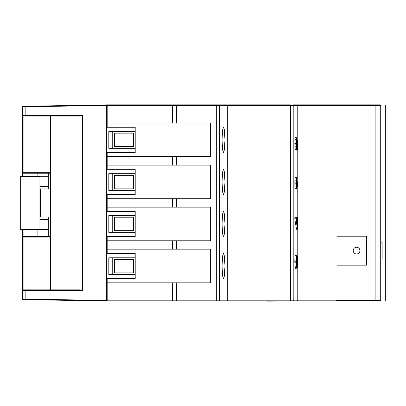<?xml version="1.0" encoding="UTF-8"?>
<svg xmlns="http://www.w3.org/2000/svg" width="406" height="406" viewBox="0 0 406 406"><rect width="100%" height="100%" fill="white"/><g stroke="black" fill="none" stroke-linecap="round" stroke-linejoin="round"><path stroke-width="0.61" d="M375.372 301.039L336.158 301.039L337 300.196L297.765 300.196L297.765 105.692L337 105.692L336.158 104.849L337 105.692L337 236.221L366.709 236.221L366.709 265.011L337 265.011L337 300.196L336.158 301.039L107.184 301.039L172.352 301.039L172.352 300.196L107.184 300.196L107.184 301.039M356.57 253.978A3.365 3.365 0 0 0 359.483 248.934A3.365 3.365 0 0 0 353.656 248.934A3.365 3.365 0 0 0 356.57 253.978M380.63 105.306A0.842 0.842 0 0 0 379.884 104.849L296.994 104.849L297.765 105.692L293.817 105.692L293.817 300.196L297.765 300.196L296.994 301.039L368.643 301.039M294.802 218.991L295.751 218.991L295.994 217.621L294.873 217.398L294.802 218.991L296.527 229.268L297.476 229.268L297.628 217.261L297.496 226.553L295.994 217.621L295.938 218.92L297.476 229.268L295.938 218.92M297.476 217.093L296.365 217.093L296.365 219.813M294.923 139.42L295.872 139.42L296.35 137.695L295.248 137.502L294.923 139.42L294.873 146.81L295.39 150.047L296.507 149.88L296.893 148.226L297.004 141.562L297.496 142.613L297.628 149.393L297.628 141.395L296.832 139.694M295.055 177.864L296.004 177.864L296.263 177.092L295.314 177.092L294.868 179.985L294.868 185.968L295.319 188.927L296.436 188.76L296.781 187.212L296.877 181.076L297.593 186.445L297.664 185.146L296.431 177.26L295.933 182.918L296.436 188.76M294.959 256.962L295.908 256.962L296.258 255.323L295.309 255.323L294.959 256.962L294.802 261.784L295.324 268.3L296.441 268.133L296.882 264.306L297.045 266.585L297.243 267.244L297.451 266.544L297.451 257.135L297.248 256.409L297.05 257.089L296.882 259.429L296.426 255.491L296.086 257.089L295.933 261.784L296.441 268.133M176.422 301.039L216.565 301.039L216.667 300.196L176.524 300.196L176.422 301.039M292.98 104.849L296.994 104.849L292.98 104.849A0.842 0.837 -90 0 1 293.817 105.692L227.695 105.692L227.695 300.196L219.59 300.196A0.842 0.837 90 0 1 218.758 301.039L296.994 301.039M296.994 104.849L368.643 104.849M226.944 104.849L290.574 104.849L218.758 104.849L226.944 104.849L227.695 105.692L219.59 105.692A0.842 0.837 -90 0 0 218.758 104.849L176.422 104.849L216.565 104.849L216.667 105.692L176.524 105.692L176.524 123.069L107.184 123.069L107.184 127.271L135.208 127.271L135.208 152.494L107.184 152.494L107.184 156.701L210.318 156.701L210.318 123.069L176.524 123.069M107.184 105.692L172.352 105.692L172.352 104.849L107.184 104.849L107.184 123.069M172.352 104.849L176.422 104.849L176.524 105.692L172.352 105.692L172.352 123.069M296.705 149.56L297.476 149.56M297.03 142.755L297.496 142.613M296.314 139.476L296.639 139.476L296.73 143.582L296.416 148.104L296.06 143.475L296.365 139.309M296.827 186.679L297.593 186.445L296.918 182.852M296.664 256.242L297.08 256.242L296.796 257.714M296.669 267.412L297.243 267.244M290.574 104.849L290.61 300.196L227.695 300.196L226.944 301.039M107.184 282.82L210.318 282.82L210.318 249.188L107.184 249.188L107.184 253.39L135.208 253.39L135.208 278.617L107.184 278.617L107.184 300.196M380.63 300.582A0.842 0.842 0 0 1 379.884 301.039M297.314 226.279L297.496 226.553L297.314 226.279M297.314 225.452L297.496 217.261M297.019 142.12L297.496 149.393M297.004 141.562L296.893 148.226M296.197 139.476L296.35 137.695L296.35 139.349M297.476 141.252L297.628 149.408M296.74 181.487L296.877 181.076L296.74 181.487M297.517 185.1L296.756 179.274M296.715 259.058L296.882 259.429L296.715 259.058M296.715 264.671L296.882 264.306L296.715 264.671M223.493 278.617L224.366 276.095L224.949 266.006L224.366 255.912L223.493 253.39L222.62 255.912L222.036 266.006L222.62 276.095L223.493 278.617M223.493 236.576L224.366 234.054L224.949 223.965L224.366 213.876L223.493 211.353L222.62 213.876L222.036 223.965L222.62 234.054L223.493 236.576M223.493 194.535L224.366 192.013L224.949 181.924L224.366 171.834L223.493 169.312L222.62 171.834L222.036 181.924L222.62 192.013L223.493 194.535M223.493 152.494L224.366 149.971L224.949 139.882L224.366 129.793L223.493 127.271L222.62 129.793L222.036 139.882L222.62 149.971L223.493 152.494M210.318 165.11L107.184 165.11L107.184 169.312L135.208 169.312L135.208 194.535L107.184 194.535L107.184 198.742L210.318 198.742L210.318 165.11M210.318 207.146L107.184 207.146L107.184 211.353L135.208 211.353L135.208 236.576L107.184 236.576L107.184 240.778L210.318 240.778L210.318 207.146M297.243 258.003L296.933 261.885L297.248 265.651L297.537 261.819L297.167 258.145M107.184 240.778L107.184 249.188M107.184 198.742L107.184 207.146M107.184 156.701L107.184 165.11M106.621 295.431L107.184 295.431M50.567 236.576L50.567 173.22L50.994 173.22L50.567 172.677L22.543 172.677L22.543 176.321M22.543 229.568L22.543 237.134A0.558 0.558 0 0 1 23.101 236.576L48.319 236.576L50.567 237.134L50.567 289.828L23.046 289.828M22.543 122.226L22.543 106.869L23.091 106.311L106.621 104.849L106.621 105.413L22.543 106.869A0.558 0.558 0 0 1 22.543 106.839M23.051 299.577A0.558 0.558 0 0 0 23.091 299.577L106.621 301.039L106.621 300.476L22.543 299.019L22.543 283.662M106.621 284.22L107.184 284.22M106.621 300.476L106.621 105.413M22.543 290.331L22.543 237.134L50.567 237.134M51.12 300.07L23.091 299.577A0.558 0.558 0 0 1 22.543 299.019A0.558 0.558 0 0 0 22.543 299.049M106.621 110.457L107.184 110.457M106.621 121.668L107.184 121.668M106.621 104.849L23.091 106.311A0.558 0.558 0 0 0 23.051 106.311M82.611 290.386L22.543 290.386A0.558 0.558 0 0 1 23.101 289.828L80.19 289.828L82.611 290.386L82.611 115.502L25.847 115.502L25.847 106.26M51.12 105.819L23.091 106.311A0.558 0.558 0 0 0 22.543 106.869A0.558 0.558 0 0 1 23.091 106.311M22.543 172.733L22.543 115.558M82.611 115.502L80.19 116.06L23.046 116.06M50.567 173.22L50.567 116.06L23.101 116.06A0.558 0.558 0 0 1 22.543 115.502L25.847 115.502L25.857 116.06M50.994 173.22L50.994 236.576L48.319 236.576L48.324 216.956M23.046 173.235L23.101 176.321M50.567 173.235L23.101 173.235L23.101 116.06A0.558 0.558 0 0 1 22.543 115.502M50.567 216.956L39.92 216.956M39.92 188.932L50.567 188.932M22.543 172.677A0.558 0.558 0 0 0 23.101 173.235A0.558 0.558 0 0 1 22.543 172.677M337 300.476L375.124 300.08L375.129 300.638L337 301.039L337 265.159L366.471 265.159L366.471 236.013L337 236.013L337 104.849L375.129 105.25L375.124 300.08L381.96 300.014M375.129 300.638L380.153 300.587L380.706 300.024L380.706 105.864L380.153 105.301L375.129 105.25M337 105.413L381.96 105.875M382.142 258.998L380.98 258.998L382.142 258.998L382.142 242.179L380.98 242.179L382.142 242.179M380.98 258.998L380.98 242.179M366.471 236.013L351.012 236.221M366.471 265.159L351.012 265.011M135.208 173.697L108.813 173.697L108.813 190.515L135.208 190.515M112.736 173.697L112.736 190.515M135.157 190.515L135.157 173.697M135.208 131.463L108.813 131.463L108.813 148.276L135.208 148.276M112.736 131.463L112.736 148.276M135.157 148.276L135.157 131.463M133.478 133.143L114.421 133.143L114.421 146.596L133.478 146.596L133.478 133.143M133.478 175.382L114.421 175.382L114.421 188.836L133.478 188.836L133.478 175.382M106.621 202.944L107.184 202.944L106.621 202.944M135.208 257.78L108.813 257.78L108.813 274.593L135.208 274.593M112.736 257.78L112.736 274.593M135.157 274.593L135.157 257.78M135.208 215.54L108.813 215.54L108.813 232.359L135.208 232.359M112.736 215.54L112.736 232.359M135.157 232.359L135.157 215.54M133.478 217.225L114.421 217.225L114.421 230.674L133.478 230.674L133.478 217.225M133.478 259.459L114.421 259.459L114.421 272.913L133.478 272.913L133.478 259.459M48.324 173.235L48.324 188.932M39.92 219.575L48.324 219.575M48.324 186.308L39.92 186.308M39.92 229.568L20.858 229.568L20.3 229.009L20.3 176.879L20.858 176.321L39.92 176.321L39.92 229.568L47.766 229.568A0.558 0.558 0 0 0 48.324 229.009M48.324 176.879A0.558 0.558 0 0 0 47.766 176.321L37.113 176.321L37.113 173.235M37.113 229.568L37.113 236.576M267.422 301.095L281.617 301.095L267.422 301.15M290.574 301.039L290.61 300.196L293.817 300.196A0.842 0.837 90 0 1 292.98 301.039M295.086 149.175L296.035 149.175L296.339 150.047C296.507 149.337 296.385 151.565 296.893 148.241M294.873 146.81L295.822 146.81L296.035 149.175L296.507 149.88M294.802 143.359L295.751 143.359L296.207 149.027M296.37 137.67L295.872 139.42L296.004 146.723M296.192 146.85L296.801 146.967L296.512 148.246L296.187 146.845M296.06 143.582L296.913 143.582L296.801 146.967M295.055 188.156L296.004 188.156L296.268 188.927L296.781 187.242M294.868 185.968L295.817 185.968L296.182 188.008M294.802 182.918L295.751 182.918L295.999 185.887M294.868 179.985L295.817 179.985L295.933 182.918M296.177 178.011L295.994 180.066M294.979 266.854L295.933 266.854L296.273 268.3L296.679 267.321M294.802 261.784L295.751 261.784L296.106 266.727M296.086 257.089L295.933 261.784M296.74 256.947L297.05 257.089M297.451 257.135L297.248 256.409M296.745 266.727L297.075 267.412L297.451 266.544M296.796 266.006L297.045 266.585M219.59 300.196L216.667 300.196L216.667 105.692L219.59 105.692L219.59 300.196M176.524 282.82L176.524 300.196L172.352 300.196L172.352 282.82M376.098 301.039A0.842 0.421 -90 0 0 376.458 300.623M376.098 104.849A0.842 0.421 90 0 1 376.458 105.266M296.055 139.532L295.933 143.359M296.344 139.39L296.197 140.09M296.197 140.111L296.187 146.825M296.822 139.41L296.913 143.582M296.882 181.112L296.781 187.227M296.624 177.65L296.431 177.26M296.913 179.391L296.644 177.726M296.674 256.328L296.426 255.491M297.451 257.11L297.451 266.569M176.524 156.701L176.524 165.11M176.524 198.742L176.524 207.146M176.524 240.778L176.524 249.188M296.695 185.978L296.268 187.044L296.065 183.005L296.436 187.212L296.695 180.02L296.436 178.792L296.172 180.025L296.065 183.005L296.624 182.994L296.355 178.924L296.172 180.056M296.695 258.475L296.421 257.084L296.106 259.348L296.436 266.539L296.811 261.911L296.695 258.475L296.35 257.211L296.238 257.678M172.352 156.701L172.352 165.11M172.352 198.742L172.352 207.146M172.352 240.778L172.352 249.188M296.695 180.02L296.167 180.137M296.806 182.994L296.517 185.857L296.167 185.857M296.979 263.763L297.03 259.185M297.451 259.094L297.537 261.819M297.446 264.666L297.354 261.819L296.938 261.819M296.979 263.758L297.03 264.545M296.811 261.911L296.517 258.592L296.152 258.592M296.7 265.179L296.629 261.911L296.06 261.911M296.172 265.225L296.36 266.412L296.522 265.062L296.157 265.062M296.172 265.24L296.238 257.703M23.101 229.568L23.101 236.576A0.558 0.558 0 0 0 22.543 237.134M25.847 299.628L25.857 289.828M23.091 299.577A0.558 0.558 0 0 1 22.543 299.019L23.091 299.577M23.101 289.828L23.101 236.576M40.392 216.956L40.392 188.932M39.92 176.879L20.3 176.879M39.92 229.009L20.3 229.009M297.628 229.02L297.628 217.246M297.491 226.502L295.989 217.58M297.618 141.334L296.806 139.598M297.588 186.471L297.664 185.141M296.674 256.303L296.882 259.393M296.882 264.347L296.679 267.341M296.065 183.005L296.172 180.041M385.147 300.531L385.7 299.973L385.7 105.915L385.147 105.357"/></g></svg>
